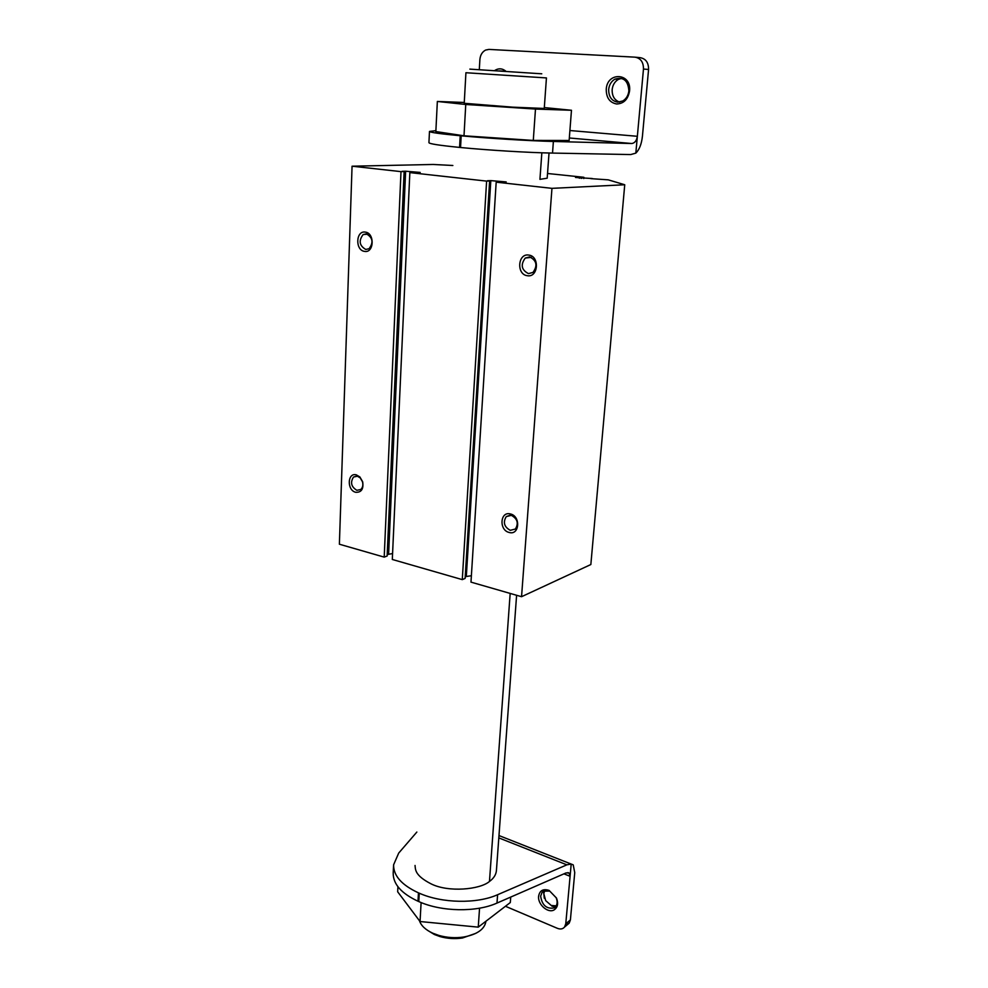 <?xml version="1.0" encoding="UTF-8"?>
<svg xmlns="http://www.w3.org/2000/svg" width="988" height="988" viewBox="0 0 988 988"><rect width="100%" height="100%" fill="white"/><g stroke="black" fill="none" stroke-linecap="round" stroke-linejoin="round"><path stroke-width="1.48" d="M415.046 865.463C415.491 869.551 414.688 875.368 430.892 883.766C448.268 892.695 480.205 889.571 489.468 881.457C493.667 878.394 495.988 874.8 496.408 870.675L516.601 595.27M541.757 73.804L469.843 69.123M465.928 72.729L546.438 77.929L544.252 108.458L512.439 107.149L464.224 103.283L465.928 72.729M479.304 69.642L479.884 59.601C480.316 55.044 482.218 51.858 485.602 50.067L488.875 49.412L634.951 57.156C640.669 58.156 643.509 62.12 643.472 69.049L637.359 136.295C636.63 140.716 634.753 143.124 631.715 143.519L553.379 141.469C529.803 140.889 488.504 138.369 461.186 135.825L460.544 147.508C487.788 150.188 528.975 152.683 552.527 153.078L553.379 141.469M643.472 69.049L648.573 69.481C648.61 62.59 645.794 58.65 640.101 57.662L635.642 57.23M499.051 70.877L503.374 71.148M505.992 71.321C502.349 68.283 498.545 68.036 494.568 70.593M608.67 89.463C609.213 84.77 611.288 81.337 614.894 79.163C623.428 76.632 628.096 80.522 628.874 90.822C628.319 95.416 626.306 98.788 622.823 100.961L617.685 102.172C611.658 101.011 608.657 96.775 608.67 89.463M621.563 78.348L618.365 79.41C614.758 81.572 612.696 84.993 612.152 89.661C612.017 96.132 614.511 100.27 619.661 102.085M629.578 90.871C631.69 72.853 607.114 71.432 606.249 89.303C606.237 97.75 609.707 102.641 616.66 103.987C623.799 103.678 628.096 99.306 629.578 90.871M544.314 107.569L571.472 110.273L535.484 109.063L465.756 104.481L437.351 101.455L464.274 102.468M648.573 69.481L642.422 136.319C641.558 144.063 639.36 149.67 635.827 153.128L637.359 136.295L569.903 130.527M571.472 110.273L569.137 140.481L533.285 140.432L535.484 109.063M533.285 140.432L464.002 135.801L435.844 131.565L437.351 101.455M464.002 135.801L465.756 104.481M460.544 147.508L459.581 147.41L460.223 135.739C440.092 133.837 429.842 132.404 429.484 131.429L435.893 130.675M460.223 135.739L461.186 135.825M635.827 153.128L630.715 154.56L552.527 153.078M459.581 147.41C439.499 145.409 429.274 143.828 428.928 142.667L429.484 131.441M505.436 906.268L557.417 928.337C560.431 929.498 562.814 929.066 564.556 927.04L569.187 923.163L570.397 919.914L565.766 923.78L564.556 927.04M393.582 865.056L393.199 872.997C393.026 884.001 401.289 893.411 417.998 901.229L418.789 901.575C441.438 911.85 476.29 912.467 496.989 903.069L566.149 872.886L569.088 873.046L570.088 876.294L565.766 923.78M554.182 909.862C557.726 907.404 558.504 903.477 556.516 898.08L549.093 890.41C543.19 888.521 539.695 890.46 538.608 896.227C537.534 904.403 548.13 913.727 554.182 909.862M565.531 925.089L569.187 923.163M427.483 930.301L434.387 934.512L439.981 936.562C447.354 938.637 454.851 939.119 462.458 938.007L475.846 933.339M485.96 921.211C484.688 929.202 477.253 934.475 463.668 937.032C455.283 938.254 447.021 937.711 438.882 935.426L432.707 933.178C425.544 929.832 421.123 925.694 419.468 920.754M416.85 832.057L398.695 853.089L393.595 864.821C393.434 875.739 401.721 885.075 418.455 892.843L419.258 893.189C441.957 903.39 476.883 904.032 497.606 894.72L566.865 864.833L571.2 864.043L573.225 864.87L574.744 872.626L570.397 919.914M544.302 898.24L543.548 891.127L549.748 891.09L556.158 897.734C557.565 901.266 557.43 904.218 555.725 906.576L554.144 907.935C546.562 909.219 542.066 905.28 540.646 896.128L542.066 892.399L543.548 891.127M555.441 906.91L551.922 906.157M510.722 897.079L510.302 902.538L478.241 927.139L479.563 908.182M421.11 902.55L420.048 921.532L478.241 927.139M397.929 886.73L397.67 891.794L420.048 921.532M563.95 873.849L570.088 876.294L571.2 864.043M544.721 890.62L543.795 893.658L545.672 900.611L551.255 905.477L556.219 905.86M624.737 184.756L590.849 564.531L521.553 596.703L470.98 582.13L496.186 182.163L551.959 188.35L624.737 184.756L608.225 179.841L590.861 178.643M551.959 188.35L521.553 596.703M510.463 513.97C500.101 510.932 498.792 530.21 509.153 532.458C519.503 535.657 520.935 516.181 510.463 513.97M528.765 255.077C517.737 253.064 516.279 274.565 527.308 275.701C538.324 277.887 539.917 256.151 528.765 255.077M339.378 544.215L352.061 166.206L400.992 171.628L384.209 557.121L339.378 544.215M452.85 165.49L433.189 164.465L352.061 166.206M365.288 232.106C355.754 230.328 355.062 250.433 364.584 251.384C374.131 253.311 374.921 233.007 365.288 232.106M356.372 474.882C347.344 472.202 346.726 490.357 355.729 492.283C361.447 492.53 363.745 489.023 362.658 481.749L359.854 476.932L356.372 474.882M528.481 273.614C521.454 269.983 520.38 264.796 525.246 258.066L529.667 256.905C536.682 260.486 537.793 265.661 532.989 272.416L528.481 273.614M510.277 530.321C504.176 526.925 502.843 522.356 506.264 516.613L511.339 515.353C517.428 518.7 518.799 523.257 515.415 529.025L510.277 530.321M547.537 173.493L583.723 177.272L579.758 177.223L579.672 178.186M392.582 553.576L388.605 554.256L405.636 171.22L420.209 172.431L409.847 172.604L392.31 559.467L462.285 579.623L486.615 181.113L409.847 172.604M592.392 178.581L590.886 178.383M465.2 576.967L466.311 576.498L490.814 180.619L487.405 180.742L489.616 180.989L465.113 578.425L462.285 579.623M579.203 178.136L579.277 177.198L575.522 177.47L592.405 178.544M549.032 153.004L547.191 178.198L539.93 179.347L541.844 152.794M471.387 575.72L466.311 576.498M490.814 180.619L506.202 181.928L496.186 182.163M489.616 180.989L486.615 181.113M356.866 490.32C351.209 486.837 350.098 482.403 353.543 477.031L357.397 476.216L360.212 477.883L362.485 481.774C363.3 485.083 362.732 487.652 360.781 489.48L356.866 490.32M405.636 171.22L402.067 171.319L404.129 171.542L387.135 556.034L384.209 557.121M404.129 171.542L400.992 171.628M387.197 554.774L388.605 554.256M365.77 249.458C359.36 245.703 358.483 240.739 363.152 234.551L366.35 233.847C372.785 237.552 373.686 242.517 369.055 248.729L365.77 249.458M489.468 881.457L510.166 593.418M631.715 143.519L569.335 137.987M566.865 864.833L498.804 837.886M417.998 901.229L418.455 892.843M419.258 893.189L418.789 901.575M497.606 894.72L496.989 903.069M581.253 177.371L581.179 178.322M581.734 177.395L581.648 178.359M583.846 177.321L583.747 178.519M614.894 79.163L618.365 79.41M567.865 872.565L569.088 873.046M498.977 835.552L571.113 864.031M542.066 892.399L543.956 890.917M549.748 891.09L549.093 890.41M462.458 938.007L463.668 937.032M439.981 936.562L438.882 935.426M525.246 258.066L531.235 257.349M506.264 516.613L510.104 515.168M583.797 178.519L583.896 177.309M353.543 477.031L356.742 476.093M360.212 477.883L359.854 476.932M363.152 234.551L367.598 234.193"/></g></svg>
